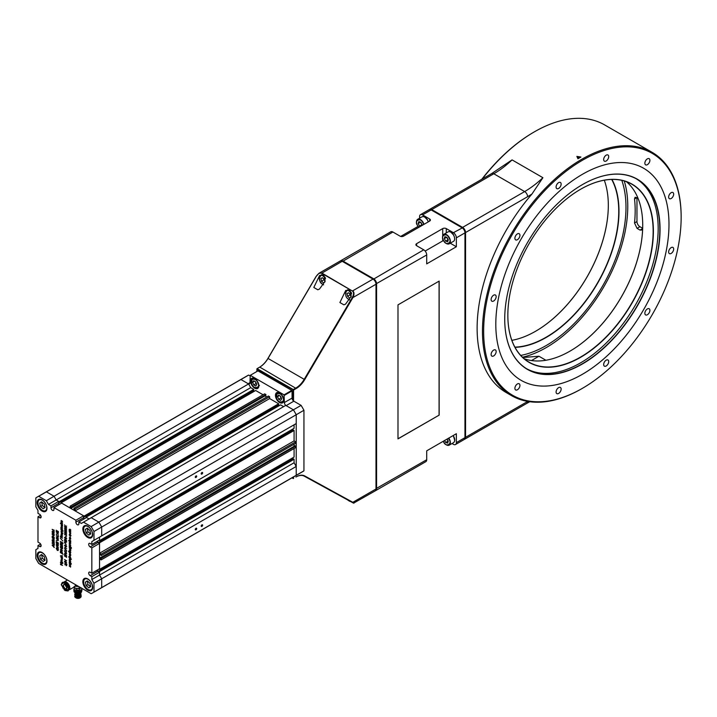<?xml version="1.0" encoding="UTF-8"?>
<svg xmlns="http://www.w3.org/2000/svg" width="717" height="717" viewBox="0 0 717 717"><rect width="100%" height="100%" fill="white"/><g stroke="black" fill="none" stroke-linecap="round" stroke-linejoin="round"><path stroke-width="1.08" d="M545.915 360.257L538.951 356.241L522.81 357.523M624.238 180.971A115.329 66.591 -60 0 1 546.22 347.593A115.329 66.591 -60 0 1 522.487 357.218M637.942 198.071L635.092 197.265L634.518 199.012A115.329 66.591 -60 0 1 634.518 222.987L637.054 228.373L640.012 230.085L642.602 229.951M577.543 157.874L578.019 157.946M578.574 158.036L579.049 158.107M576.862 156.396L580.913 157.041A140.496 81.12 120 0 0 579.435 157.883A140.496 81.12 120 0 0 577.947 158.753L576.862 156.396M464.966 437.307L465.557 437.307A4.194 2.42 60 0 1 464.688 439.225A4.194 2.42 60 0 1 464.365 439.36M452.033 443.536L453.395 444.325A4.194 2.42 -120 0 0 455.492 444.531L464.096 439.566A4.194 2.42 -120 0 0 464.966 437.648L464.966 232.532A3.773 2.178 -120 0 0 462.295 227.907L462.59 227.397A4.194 2.42 60 0 1 465.557 232.532L465.557 437.307L527.604 401.484A4.194 2.42 60 0 1 526.744 403.402L529.791 401.735M431.455 210.099L431.751 209.588L462.59 227.397L524.647 191.573A83.88 48.424 120 0 0 542.903 177.699L531.969 194.011A88.074 50.844 -60 0 1 527.604 196.709L464.966 232.873A4.194 2.42 -120 0 0 461.999 227.737L431.159 209.929A4.194 2.42 -120 0 0 429.062 209.722L420.458 214.688A4.194 2.42 -120 0 0 419.588 216.606L419.588 218.192M501.542 166.927L512.063 159.891A83.88 48.424 -60 0 1 493.798 173.765L431.751 209.588A4.194 2.42 60 0 0 429.653 209.382A4.194 2.42 60 0 0 429.375 209.588M581.801 388.686L582.401 388.336A139.654 80.636 120 0 0 681.15 217.296A139.654 80.636 120 0 0 582.401 160.276A139.654 80.636 120 0 0 483.643 331.326A139.654 80.636 120 0 0 582.401 388.336L581.81 388.677A140.496 81.12 -60 0 1 581.801 388.686A140.496 81.12 -60 0 1 511.562 395.641L506.22 392.558A140.496 81.12 -60 0 1 531.969 194.011M481.788 179.286A139.654 80.636 -60 0 1 533.762 132.206L534.353 131.856A140.496 81.12 120 0 0 482.209 179.035M511.562 395.641A140.496 81.12 -60 0 1 490.025 283.063A140.496 81.12 -60 0 1 581.801 159.255A140.496 81.12 -60 0 1 652.049 152.291A140.496 81.12 -60 0 1 681.15 216.615A140.496 81.12 -60 0 1 681.15 216.955M533.762 132.206A139.654 80.636 -60 0 1 533.762 132.197L534.353 131.856A140.496 81.12 120 0 1 604.601 124.901L652.049 152.291M558.615 182.638A3.567 2.061 120 0 0 556.284 185.775A3.567 2.061 120 0 0 556.831 188.634A3.567 2.061 120 0 0 558.615 188.454A3.567 2.061 120 0 0 560.945 185.318A3.567 2.061 120 0 0 560.398 182.459A3.567 2.061 120 0 0 558.615 182.638M606.179 155.168A3.567 2.061 120 0 0 603.857 158.314A3.567 2.061 120 0 0 604.404 161.164A3.567 2.061 120 0 0 606.179 160.993A3.567 2.061 120 0 0 608.509 157.848A3.567 2.061 120 0 0 607.962 154.997A3.567 2.061 120 0 0 606.179 155.168M647.379 158.851A3.567 2.061 120 0 0 645.049 161.988A3.567 2.061 120 0 0 645.596 164.847A3.567 2.061 120 0 0 647.379 164.668A3.567 2.061 120 0 0 649.71 161.531A3.567 2.061 120 0 0 649.163 158.672A3.567 2.061 120 0 0 647.379 158.851M671.166 192.685A3.567 2.061 120 0 0 668.836 195.831A3.567 2.061 120 0 0 669.382 198.681A3.567 2.061 120 0 0 671.166 198.51A3.567 2.061 120 0 0 673.487 195.365A3.567 2.061 120 0 0 672.94 192.514A3.567 2.061 120 0 0 671.166 192.685M671.166 247.616A3.567 2.061 120 0 0 668.836 250.753A3.567 2.061 120 0 0 669.382 253.612A3.567 2.061 120 0 0 671.166 253.433A3.567 2.061 120 0 0 673.487 250.296A3.567 2.061 120 0 0 672.94 247.437A3.567 2.061 120 0 0 671.166 247.616M647.379 308.919A3.567 2.061 120 0 0 645.049 312.056A3.567 2.061 120 0 0 645.596 314.915A3.567 2.061 120 0 0 647.379 314.736A3.567 2.061 120 0 0 649.71 311.599A3.567 2.061 120 0 0 649.163 308.74A3.567 2.061 120 0 0 647.379 308.919M606.179 360.167A3.567 2.061 120 0 0 603.857 363.304A3.567 2.061 120 0 0 604.404 366.163A3.567 2.061 120 0 0 606.179 365.984A3.567 2.061 120 0 0 608.509 362.847A3.567 2.061 120 0 0 607.962 359.988A3.567 2.061 120 0 0 606.179 360.167M558.615 387.628A3.567 2.061 120 0 0 556.284 390.765A3.567 2.061 120 0 0 556.831 393.624A3.567 2.061 120 0 0 558.615 393.445A3.567 2.061 120 0 0 560.945 390.308A3.567 2.061 120 0 0 560.398 387.449A3.567 2.061 120 0 0 558.615 387.628M517.414 383.945A3.567 2.061 120 0 0 515.093 387.09A3.567 2.061 120 0 0 515.64 389.949A3.567 2.061 120 0 0 517.414 389.77A3.567 2.061 120 0 0 519.744 386.624A3.567 2.061 120 0 0 519.198 383.774A3.567 2.061 120 0 0 517.414 383.945M493.637 350.111A3.567 2.061 120 0 0 491.306 353.248A3.567 2.061 120 0 0 491.853 356.107A3.567 2.061 120 0 0 493.637 355.928A3.567 2.061 120 0 0 495.958 352.791A3.567 2.061 120 0 0 495.411 349.932A3.567 2.061 120 0 0 493.637 350.111M493.637 295.18A3.567 2.061 120 0 0 491.306 298.326A3.567 2.061 120 0 0 491.853 301.185A3.567 2.061 120 0 0 493.637 301.006A3.567 2.061 120 0 0 495.958 297.86A3.567 2.061 120 0 0 495.411 295.01A3.567 2.061 120 0 0 493.637 295.18M517.414 233.885A3.567 2.061 120 0 0 515.093 237.022A3.567 2.061 120 0 0 515.64 239.881A3.567 2.061 120 0 0 517.414 239.702A3.567 2.061 120 0 0 519.744 236.565A3.567 2.061 120 0 0 519.198 233.706A3.567 2.061 120 0 0 517.414 233.885M582.401 174.321A122.464 70.705 -60 0 1 643.624 168.253A122.464 70.705 -60 0 1 662.4 266.383A122.464 70.705 -60 0 1 582.401 374.301A122.464 70.705 -60 0 1 495.806 324.308A122.464 70.705 -60 0 1 582.401 174.321M643.624 168.253A122.464 70.705 -60 0 1 662.391 266.383A122.464 70.705 -60 0 1 582.392 374.292A122.464 70.705 -60 0 1 521.16 380.36M582.392 363.985A109.835 63.419 -60 0 1 504.723 319.146A109.835 63.419 -60 0 1 582.392 184.627L582.392 184.627A109.835 63.419 -60 0 1 660.061 229.467A109.835 63.419 -60 0 1 582.392 363.985M504.723 319.074A109.674 63.32 120 0 0 527.434 369.219A109.674 63.32 120 0 0 582.276 363.788A109.674 63.32 120 0 0 653.922 267.136A109.674 63.32 120 0 0 637.108 179.259A109.674 63.32 120 0 0 582.329 184.654M526.619 368.726A109.674 63.32 120 0 0 580.618 362.829A109.674 63.32 120 0 0 652.04 266.939A109.674 63.32 120 0 0 636.275 178.793M580.618 357.317A102.916 59.421 -60 0 1 507.842 315.301A102.916 59.421 -60 0 1 580.618 189.252L580.618 189.252A102.916 59.421 -60 0 1 653.393 231.268A102.916 59.421 -60 0 1 580.618 357.317M507.842 315.229A102.746 59.323 120 0 0 529.128 362.202A102.746 59.323 120 0 0 580.501 357.111A102.746 59.323 120 0 0 647.621 266.563A102.746 59.323 120 0 0 631.874 184.233A102.746 59.323 120 0 0 580.555 189.288M570.006 351.124A102.916 59.421 120 0 0 642.719 225.174M626.389 181.679A102.746 59.323 -60 0 1 642.719 225.246A102.746 59.323 -60 0 1 570.069 351.088L570.069 351.088A102.746 59.323 -60 0 1 524.172 358.724M621.8 180.343A112.82 65.13 -60 0 1 546.211 345.531L546.211 345.531A112.82 65.13 -60 0 1 520.73 355.417A112.82 65.13 120 0 0 546.22 345.531A112.82 65.13 120 0 0 621.809 180.352M611.959 179.429A102.916 59.421 -60 0 1 546.211 337.447A102.916 59.421 -60 0 1 515.003 347.351M514.887 347.127A102.746 59.323 120 0 0 546.094 337.241A102.746 59.323 120 0 0 611.709 179.438M535.599 331.254A102.916 59.421 120 0 0 608.321 205.313M604.306 180.209A102.746 59.323 -60 0 1 608.321 205.376A102.746 59.323 -60 0 1 535.662 331.218L535.662 331.218A102.746 59.323 -60 0 1 511.857 340.333M580.107 157.157A140.496 81.12 120 0 0 578.171 158.278L577.454 156.745L580.107 157.157M455.492 444.531A4.194 2.42 -120 0 0 456.362 442.613L456.362 433.713L426.705 450.832L426.705 459.731A4.194 2.42 60 0 1 425.835 461.658L375.717 490.589A4.194 2.42 60 0 1 375.403 490.724M340.414 260.952A4.194 2.42 60 0 1 340.683 260.746A4.194 2.42 60 0 1 342.78 260.952L373.62 278.761A4.194 2.42 60 0 1 376.586 283.896L376.586 488.671A4.194 2.42 60 0 1 375.717 490.589M416.622 243.663L416.622 245.716A2.518 1.452 180 0 1 415.887 244.685A2.518 1.452 180 0 1 416.622 243.663L442.721 228.598A2.518 1.452 180 0 1 446.279 228.598L453.395 232.702A4.194 2.42 60 0 1 456.362 237.838L456.362 246.747L426.705 263.865L426.705 254.965A4.194 2.42 -120 0 0 423.738 249.821L373.324 279.272A3.773 2.178 60 0 1 375.995 283.896A3.773 2.178 -120 0 0 373.324 279.272L342.188 261.293A4.194 2.42 -120 0 0 340.091 261.087L318.948 273.294L321.852 273.043L352.486 291.066L321.637 273.258C319.854 272.594 318.052 273.634 316.233 276.377L268.024 358.437A16.778 9.688 -60 0 1 259.751 367.104L257.08 368.646L293.262 389.537L295.924 387.996A16.778 9.688 120 0 0 304.205 379.329L352.414 297.268C353.92 294.346 353.938 292.276 352.486 291.066M439.163 281.091L397.989 304.868L397.989 438.885L439.163 415.116L439.163 281.091M397.989 438.786L439.163 415.116M439.073 415.062L439.073 281.145M416.622 245.716L423.738 249.821M443.599 240.589A2.518 1.452 0 0 0 442.721 240.921L425.163 251.058M450.249 243.215L456.362 246.747M453.395 232.702L462.295 227.907A3.773 2.178 60 0 1 464.966 232.532M418.11 226.366L400.713 236.413M340.683 260.746L390.801 231.806A4.194 2.42 60 0 1 392.898 232.021L342.484 261.463M429.671 221.06L429.671 219.008A2.518 1.452 180 0 1 430.406 220.029A2.518 1.452 180 0 1 429.671 221.06L403.572 236.126A2.518 1.452 180 0 1 400.014 236.126L392.898 232.021M429.671 219.008L422.555 214.894A4.194 2.42 -120 0 0 420.458 214.688M352.486 502.492C353.938 503.334 353.92 503.352 352.414 502.536L304.205 476.133A16.778 9.688 120 0 0 295.924 477.029L296.22 476.859A17.199 9.93 -60 0 1 304.707 475.945L352.916 502.339C354.404 503.361 354.332 503.406 352.692 502.465M353.571 503.146L375.125 490.93A4.194 2.42 -120 0 0 375.995 489.012L375.995 284.237A4.194 2.42 -120 0 0 373.028 279.101L352.692 290.842C354.332 292.16 354.404 294.4 352.916 297.564L352.414 297.268M375.995 284.237L352.916 297.564L304.707 379.625A17.199 9.93 -60 0 1 296.22 388.506L293.558 390.048L293.262 389.537M259.751 367.104L296.22 388.506M349.896 290.062L351.231 296.273L345.549 304.142L343.891 304.833L339.894 302.529L345.711 290.493L349.896 290.062M323.797 274.996L325.142 281.207L319.459 289.076L317.792 289.767L313.804 287.463L319.612 275.427L323.797 274.996M316.233 276.377L318.948 273.294M342.188 261.293L321.637 273.258M259.464 367.274A17.199 9.93 120 0 0 267.934 358.392L316.143 276.332M293.558 400.982L293.558 390.048L256.785 369.165L257.08 368.646L256.785 371.558M293.262 478.571L291.98 477.827L292.957 478.4L292.957 477.262M292.957 400.391L292.957 390.048M292.957 478.4L293.558 478.4L293.558 476.913M275.991 396.555L275.534 396.286M352.414 502.536L375.995 489.012M637.046 197.551A4.194 2.42 -120 0 0 636.965 198.286L636.965 221.58A4.194 2.42 -120 0 0 639.931 226.715L642.298 228.078A4.194 2.42 -120 0 0 642.674 228.266M101.151 555.576L99.546 553.219L101.151 554.142L101.151 555.576L295.691 443.267L295.691 441.824L294.087 440.901L294.087 430.487L99.546 542.805L98.74 542.339L293.28 430.021L294.087 430.487M99.546 553.219L294.087 440.901M101.151 554.142L295.691 441.824M101.151 559.896L295.691 447.578L295.691 446.135L101.151 558.453L101.151 559.896L99.546 558.973L100.201 558.597M101.151 558.453L100.497 558.077L295.037 445.759L295.691 446.135M101.088 558.418L99.546 558.211L294.445 446.108M265.326 395.667L70.786 508.389L70.132 508.012L70.132 506.166L71.377 506.883L70.786 508.389M70.132 506.166L264.672 393.848L265.917 394.565L265.917 395.327L71.377 507.636M71.377 506.883L265.917 394.565M74.46 510.513L73.869 508.326L75.115 509.043L75.115 510.889L74.46 510.513M73.869 508.326L268.409 396.008L269.655 396.725L269.655 398.571L75.115 510.889M75.115 509.043L269.655 396.725M53.65 534.631L54.286 534.264M52.493 540.062L52.959 539.793L52.493 540.062M56.849 537.544L57.871 536.961L56.849 537.544M65.399 532.614L65.991 532.265L65.399 532.614M69.943 529.191L70.768 529.881L69.406 529.513L70.768 531.073L69.406 530.705L70.768 532.274L69.253 531.396L69.226 529.361L69.764 529.307M70.158 545.243L69.406 545.718L70.015 546.775L70.607 546.408L70.006 545.359M64.718 548.388L66.636 550.468L64.557 550.28L66.197 550.19L64.557 548.451M61.106 550.468L60.488 550.835M62.012 559.054L60.954 557.763L61.312 557.163L61.743 558.973L62.513 558.489M69.28 554.582L70.051 554.142M69.388 559.287L70.499 558.651M59.179 504.544A1.801 1.04 60 0 1 58.893 503.442A1.801 1.04 60 0 1 59.215 502.653L59.215 501.712L56.177 499.964L48.469 504.409L46.336 500.717L38.691 496.298L46.399 491.844A55.361 31.96 60 0 0 44.947 492.606A55.361 31.96 60 0 1 46.399 491.844L54.044 496.263L248.584 383.945L240.939 379.535L46.399 491.844L54.044 496.263L56.177 499.964L250.717 387.646L248.584 383.945M38.691 496.298A55.361 31.96 -120 0 0 37.23 497.051L247.195 375.833A55.361 31.96 60 0 1 248.647 375.081L240.939 379.535A55.361 31.96 -120 0 0 239.478 380.288A55.361 31.96 -120 0 1 240.939 379.535L248.181 383.712A2.518 1.452 -120 0 0 249.444 383.837A2.518 1.452 -120 0 0 249.964 382.69L250.26 375.323L284.066 394.843L291.774 390.389L257.968 370.877L250.26 375.323M59.215 501.712L253.755 389.403L250.717 387.646M59.215 502.653L253.755 390.335A1.801 1.04 -120 0 0 253.433 391.123A1.801 1.04 -120 0 0 253.522 391.724M253.755 389.403L253.755 390.335M263.067 394.771L255.655 390.496L61.115 502.814L61.115 503.424M84.095 518.929A1.801 1.04 60 0 1 83.799 517.826A1.801 1.04 60 0 1 84.131 517.029L84.131 516.097L61.115 502.814M84.131 516.097L278.671 403.779L269.655 398.571M266.805 396.931L265.326 396.08M84.131 517.029L278.671 404.711A1.801 1.04 -120 0 0 278.339 405.508A1.801 1.04 -120 0 0 278.429 406.109M278.671 403.779L278.671 404.711M283.6 406.629L280.562 404.872L86.031 517.19L86.031 517.808M83.943 519.009A2.097 1.21 60 0 1 83.593 517.71L83.593 515.792L61.653 503.119L53.936 507.573L75.885 520.237L75.885 522.155A2.097 1.21 -120 0 0 76.8 524.27A2.097 1.21 -120 0 0 78.413 524.826A2.097 1.21 -120 0 0 78.852 523.867L78.852 521.949L86.56 517.504L89.069 518.947L86.031 517.19M99.018 540.304L99.546 540.618L99.546 537.105L91.839 541.559L93.972 540.322L93.972 531.494L101.689 527.04A55.361 31.96 60 0 0 98.847 522.128L91.14 526.583L83.486 522.164L91.202 517.71L98.847 522.128L91.202 517.71L285.742 405.401L293.387 409.81L98.847 522.128A55.361 31.96 60 0 1 101.689 527.04L101.689 535.877L296.22 423.559L296.22 414.731A55.361 31.96 -120 0 0 293.387 409.81L301.095 405.365A55.361 31.96 60 0 1 303.936 410.276L101.689 527.04L101.689 535.877L99.546 537.105L296.22 423.559M202.66 472.853A1.049 0.609 120 0 0 201.181 473.713A1.049 0.609 120 0 0 202.66 472.853M196.727 476.276A1.049 0.609 120 0 0 195.248 477.137A1.049 0.609 120 0 0 196.727 476.276M99.546 540.618L294.087 428.3L294.087 424.787M291.953 429.528A1.801 1.04 -120 0 0 293.28 430.021M98.74 542.339A1.801 1.04 60 0 1 97.082 541.425M99.018 569.074L99.546 569.379L294.087 457.061L294.087 448.501M294.087 445.902L294.087 444.19M99.546 569.379L99.546 542.805M291.953 458.297A1.801 1.04 -120 0 0 293.28 458.79L294.087 459.256L99.546 571.574L98.74 571.099L293.28 458.79M98.74 571.099A1.801 1.04 60 0 1 97.082 570.185M294.087 462.761L296.22 466.462L101.689 578.78L99.546 575.079L294.087 462.761L294.087 459.256M296.22 466.462L296.22 475.29L93.972 592.063L93.972 583.226L101.689 578.78L101.689 587.608L101.689 578.78L99.546 575.079L99.546 571.574M202.66 525.202A1.049 0.609 120 0 0 201.181 526.054A1.049 0.609 120 0 0 202.66 525.202M196.727 528.626A1.049 0.609 120 0 0 195.248 529.478A1.049 0.609 120 0 0 196.727 528.626M98.847 589.249A55.361 31.96 60 0 0 100.299 588.487A55.361 31.96 60 0 0 101.689 587.608A55.361 31.96 60 0 1 100.299 588.487L294.839 476.178A55.361 31.96 -120 0 0 296.22 475.29L303.936 470.836A55.361 31.96 60 0 1 302.547 471.723L294.839 476.178A55.361 31.96 -120 0 0 294.839 476.178A55.361 31.96 -120 0 0 296.22 475.29L296.22 414.731A55.361 31.96 -120 0 0 293.387 409.81L286.137 405.634A2.518 1.452 -120 0 1 284.362 402.551L284.066 394.843M291.774 390.389L292.07 390.908L284.362 395.354M292.07 390.908L292.07 398.096A2.518 1.452 -120 0 0 293.853 401.179L301.095 405.365M303.936 470.836L303.936 410.276M279.621 402.551A5.87 3.388 -120 0 0 282.552 402.837A5.87 3.388 -120 0 0 283.457 398.132A5.87 3.388 -120 0 0 279.621 392.961A5.87 3.388 -120 0 0 275.462 395.354A5.87 3.388 -120 0 0 279.621 402.551L280.069 402.282M259.455 385.423L258.783 385.809M255.162 387.906L254.705 388.166A5.87 3.388 -120 0 0 258.855 385.773A5.87 3.388 -120 0 0 254.705 378.576A5.87 3.388 -120 0 0 251.775 378.289A5.87 3.388 -120 0 0 250.869 382.995A5.87 3.388 -120 0 0 254.705 388.166M256.811 388.229A6.919 3.997 60 0 1 256.668 388.731M248.647 375.081L249.964 375.842M65.776 545.216L64.718 545.413L65.597 546.515L66.475 546.426L65.597 545.314L64.718 545.413M66.188 544.974L65.31 545.072M91.839 547.878L91.839 573.215L99.546 568.76L99.546 543.423L91.839 547.878L90.181 546.919A2.097 1.21 -120 0 1 88.693 544.346A2.097 1.21 -120 0 1 89.132 543.387A2.097 1.21 -120 0 1 90.181 543.495L91.839 544.454L99.546 540L99.546 537.105L101.689 535.877L93.972 540.322M99.546 543.423L97.888 542.464A2.097 1.21 60 0 1 96.929 541.505M91.839 541.559L91.839 544.454M93.972 531.494A55.361 31.96 -120 0 0 91.14 526.583M78.852 521.949L81.353 523.401L83.486 522.164M75.885 520.237L83.593 515.792M48.469 504.409L50.979 505.861L50.979 507.779A2.097 1.21 -120 0 0 51.893 509.886A2.097 1.21 -120 0 0 53.506 510.45A2.097 1.21 -120 0 0 53.936 509.491L53.936 507.573M59.036 504.634A2.097 1.21 60 0 1 58.686 503.325L58.686 501.407L56.177 499.964L54.044 496.263L46.336 500.717M50.979 505.861L58.686 501.407M37.23 497.051A55.361 31.96 -120 0 0 35.85 497.939L35.85 506.767L37.983 510.468L37.983 513.354L39.65 514.313A2.097 1.21 -120 0 1 41.012 516.168A2.097 1.21 -120 0 1 40.699 517.844A2.097 1.21 -120 0 1 39.65 517.737L37.983 516.778L40.6 515.272M100.299 588.487L92.592 592.941A55.361 31.96 -120 0 1 91.14 593.694L38.691 563.419A55.361 31.96 -120 0 1 35.85 558.498L35.85 549.67L37.983 548.442L37.983 545.547L39.65 546.506A2.097 1.21 -120 0 0 40.699 546.605A2.097 1.21 -120 0 0 41.012 544.929A2.097 1.21 -120 0 0 39.65 543.083L37.983 542.124L37.983 516.778M37.983 545.547L40.6 544.033M92.592 592.941A55.361 31.96 -120 0 0 93.972 592.063M91.839 573.215L90.181 572.256A2.097 1.21 -120 0 0 89.132 572.148A2.097 1.21 -120 0 0 88.693 573.107A2.097 1.21 -120 0 0 90.181 575.679L91.839 576.638L99.546 572.184L99.546 575.079L91.839 579.533L93.972 583.226M91.839 576.638L91.839 579.533M99.546 572.184L97.888 571.225A2.097 1.21 60 0 1 96.929 570.275M70.714 566.403A33.134 19.126 60 0 1 70.069 565.964M92.636 587.375A6.919 3.997 -120 0 0 89.616 580.412A6.919 3.997 -120 0 0 84.283 578.556A6.919 3.997 -120 0 0 82.849 581.72A6.919 3.997 -120 0 0 85.879 588.684A6.919 3.997 -120 0 0 91.202 590.539A6.919 3.997 -120 0 0 92.636 587.375M46.972 561.008A6.919 3.997 -120 0 0 43.952 554.044A6.919 3.997 -120 0 0 38.619 552.189A6.919 3.997 -120 0 0 37.185 555.352A6.919 3.997 -120 0 0 40.206 562.325A6.919 3.997 -120 0 0 45.538 564.171A6.919 3.997 -120 0 0 46.972 561.008M92.636 534.64A6.919 3.997 -120 0 0 89.616 527.676A6.919 3.997 -120 0 0 84.283 525.821A6.919 3.997 -120 0 0 82.849 528.985A6.919 3.997 -120 0 0 85.879 535.957A6.919 3.997 -120 0 0 91.202 537.804A6.919 3.997 -120 0 0 92.636 534.64M46.972 508.272A6.919 3.997 -120 0 0 43.952 501.308A6.919 3.997 -120 0 0 38.619 499.453A6.919 3.997 -120 0 0 37.185 502.626A6.919 3.997 -120 0 0 40.206 509.59A6.919 3.997 -120 0 0 45.538 511.436A6.919 3.997 -120 0 0 46.972 508.272M61.259 535.375L60.954 534.532L62.504 534.774L61.142 534.676L62.504 536.307L61.366 535.312M61.85 535.034L61.554 534.192M61.519 534.21L60.954 534.532M64.745 537.311L65.597 536.8L66.69 538.691L65.606 539.327L64.503 537.445L65.597 536.8M64.503 545.296L65.597 545.099L66.69 546.56L65.597 546.73L64.503 545.296M65.095 544.956L66.188 544.759M61.51 536.648L62.504 538.216L60.425 537.015L60.461 536.02L61.51 536.648M61.823 544.642L62.558 545.906L61.967 546.291L61.814 544.857L61.465 545.754L60.425 544.911L60.425 543.925L61.187 545.314L62.146 544.454M62.415 544.302L61.734 544.66L62.469 544.328M62.289 547.842L62.504 546.847L62.504 548.478L61.008 546.229L61.062 547.555L60.371 546.372L60.99 546.004L62.504 547.716M61.169 546.139L60.586 546.506M61.599 545.888L61.035 546.246M60.425 549.473L62.056 548.837L60.425 547.68L62.504 548.872L60.873 549.563L62.504 550.719L60.425 549.473M62.504 565.381L60.64 564.673L60.425 563.965L62.504 565.381M52.162 533.565L54.08 534.102L52.162 532.238L54.286 534.219L53.856 534.712L52.162 533.565M57.36 547.887L58.427 549.688L58.032 550.504L57.333 550.396L56.24 548.478L56.643 547.636L57.324 550.172L58.211 549.554L57.575 548.227L57.36 548.899L57.36 547.887M52.162 537.786L54.232 538.664L52.744 538.252L54.232 540.026L52.735 540.026L54.232 541.335L52.162 539.82L53.865 539.784L52.162 537.786M53.569 537.786L54.232 538.073M54.286 542.635L53.856 543.136L52.162 542.195L54.08 542.527L52.162 540.663L54.25 542.903M52.162 543.522L54.026 544.597L54.232 543.8L54.232 544.938L52.162 543.522M57.701 546.094L58.373 548.164L56.293 545.834L58.077 545.879M56.293 530.186L56.509 531.449L57.145 531.817L57.36 530.804L57.36 531.942L58.158 532.399L58.373 531.387L58.373 532.74L56.293 531.539L56.293 530.186M70.338 564.019L70.795 564.915L70.024 565.435L69.226 563.992L69.576 563.392L70.006 565.211L70.607 564.808L70.338 564.019M69.45 561.707L70.006 561.366L71.324 563.974L69.253 562.773L69.226 561.841L70.006 561.366M70.598 561.026L69.791 561.51M70.015 555.899L70.768 558.184L68.635 556.957L69.522 557.252L69.226 556.365L70.472 555.639M70.607 555.558L69.818 556.016L70.624 555.576M69.674 551.364L69.199 551.642L69.226 551.032L70.185 551.651L69.522 550.737L68.742 551.328L69.701 553.013L70.66 552.413L70.338 551.221L70.795 552.484L69.71 553.148L68.608 551.248L69.504 550.593L70.311 551.848L69.809 552.655L69.558 551.274M69.791 551.292L69.298 551.391M69.271 543.522L70.768 545.216L69.253 544.337L69.271 543.522M70.015 541.953L70.795 543.307L70.015 543.764L69.226 542.402L70.015 541.953M70.607 541.604L70.051 541.541M69.441 537.84L70.051 537.544L70.051 539.112L70.607 538.799L70.374 537.831L70.795 538.879L70.015 539.309L69.504 538.817L69.522 537.436M69.818 537.625L70.114 537.087M54.232 547.573L52.162 545.207L54.232 545.305L53.569 545.512L54.232 547.573M70.006 536.011L70.445 534.703L70.795 535.724L70.024 536.235L69.226 534.801L69.576 534.201L70.006 536.011L70.777 535.509M70.015 539.677L70.768 541.953L68.635 540.726L69.522 541.021L69.226 540.134L70.015 539.677M70.445 547.671L70.795 548.693L70.024 549.204L69.226 547.77L69.576 547.17L70.006 548.98L70.445 547.671M71.037 547.331L71.386 548.353M69.854 550.324L69.441 549.267L69.612 550.047L70.356 549.769L70.795 550.539L69.97 550.262M70.212 549.921L69.621 550.271M69.522 553.658L70.051 553.775L70.051 555.343L70.607 555.021L70.374 554.053L70.795 555.101L70.015 555.532L69.522 553.658M70.795 559.529L70.015 559.986L69.477 559.439L69.477 558.104L70.795 559.529L70.248 559.852M71.386 559.188L70.607 559.645M58.158 543.773L58.158 542.635L58.373 544.113L56.293 542.912L56.293 541.559L56.509 542.823L57.145 543.19L57.145 542.052L57.36 543.307L58.373 543.647M56.509 543.988L58.373 545.279L56.293 544.597L56.509 543.988M61.958 561.07L60.981 560.721L60.954 559.825L62.504 560.067L61.142 559.968L61.958 561.07M62.504 557.423L60.371 555.98L61.268 556.491L60.954 555.648L62.504 555.881L61.142 555.792L62.504 557.423M60.371 542.76L61.465 542.563L62.558 544.015L61.465 544.194L60.371 542.76M60.963 542.419L62.012 542.249M60.371 538.306L62.791 540.932L60.371 538.306M64.557 551.57L66.636 551.66L65.973 551.866L66.636 553.936L64.557 551.57M65.677 543.396L64.557 542.966L64.593 541.971L65.113 541.81L65.677 543.396M64.557 540.779L66.636 542.195L64.557 540.779M65.408 540.591L64.933 540.564M65.579 528.277L66.636 528.106L65.74 528.501L66.636 529.917L65.579 528.528L64.557 528.689L65.408 528.304L64.557 526.941L65.579 528.277M70.356 566L70.589 567.147L70.365 566.215L69.621 566.493L69.226 565.821L70.356 566M61.787 533.708L62.343 533.394L62.11 532.426L62.531 533.475L61.752 533.905L61.241 533.412L61.259 532.032L61.787 532.139L61.787 533.708L62.935 533.054M62.531 531.387L60.981 531.279L62.343 531.279L60.981 529.72L62.531 531.387L61.904 531.593M63.123 531.046L62.298 531.36M61.868 527.12L61.142 527.336L62.504 528.904L61.142 528.537L62.504 530.096L60.981 529.227L60.954 528.393L60.954 527.192L62.504 527.488L61.142 527.336M61.465 526.896L60.954 527.192L61.68 527.013M61.178 520.972L61.743 522.317L62.182 520.999L62.531 522.021L61.752 522.541L60.954 521.098L61.312 520.506M66.233 565.722L66.125 564.458L64.987 564.853L64.853 563.544L64.978 564.629L66.125 564.243L66.69 565.256L66.233 565.722L66.654 565.48M66.923 564.404L64.503 561.769L66.923 564.404M66.636 560.811L65.005 561.447L66.636 562.603L64.557 561.402L66.188 560.721L64.557 559.556L66.636 560.811M66.573 560.721L65.005 561.447M66.125 555.917L66.69 556.93L66.233 557.396L66.125 556.132L64.987 556.517L64.503 555.648L64.853 555.218L64.978 556.302L66.125 555.917M66.636 555.505L64.557 554.519L64.593 553.524L65.113 553.363L65.677 554.949L66.636 555.505M65.946 535.805L65.946 536.728L65.946 535.805M66.636 536.002L65.579 534.613L64.557 534.774L65.408 534.389L64.557 533.027L65.579 534.362L66.636 534.192L65.74 534.586L66.636 536.002M66.636 533.977L65.579 532.579L64.557 532.749L65.408 532.364L64.557 530.992L65.579 532.337L66.636 532.166L65.74 532.552L66.636 533.977M66.636 527.891L65.579 526.502L64.557 526.663L65.408 526.278L64.557 524.907L65.579 526.251L66.636 526.081L65.74 526.475L66.636 527.891M66.636 531.951L65.579 530.553L64.557 530.723L65.408 530.329L64.557 528.967L65.579 530.302L66.636 530.132L65.74 530.526L66.636 531.951M66.125 540L66.69 541.003L66.233 541.478L66.125 540.215L64.987 540.6L64.503 539.731L64.853 539.301L64.978 540.385L66.125 540M64.772 547.358L66.636 548.433L64.772 547.358M60.345 541.335L63.087 543.19L60.345 541.335M63.087 554.375L60.345 552.52L63.087 554.375M62.343 558.57L62.182 557.665L62.531 558.686L61.752 559.206M62.504 562.092L60.981 561.214L62.504 562.092M61.465 562.047L62.558 563.499L61.465 563.679L60.371 562.245L61.465 562.047M58.373 540.546L56.293 540.394L57.925 540.304L56.293 538.333L58.373 540.546M58.373 539.256L56.293 536.89L58.373 536.979L57.701 537.185L58.373 539.256M70.768 561.223L69.253 560.56L69.271 559.744L70.768 561.223M71.324 547.537L69.253 546.551L69.226 545.61L70.006 545.144L70.49 547.053L71.324 547.537M70.015 534.084L69.477 532.202L70.795 533.627L70.015 534.084M58.373 534.21L56.293 534.057L57.925 533.977L56.293 532.005L58.373 534.21M58.373 535.474L58.373 536.612L56.293 535.196L58.158 536.271L58.373 535.474M54.232 537.956L52.162 536.764L54.232 537.956M52.735 531.611L54.232 532.704L52.162 531.405L53.865 531.369L52.162 529.361L54.232 530.248L52.744 529.827L54.232 531.602L52.735 531.611M52.61 536.28L54.232 537.436L52.162 536.235L53.793 535.554L52.162 534.398L54.232 535.59L52.61 536.28M61.492 550.629L62.504 553.183L60.425 551.982L60.497 550.781L61.492 550.629M65.946 544.167L65.946 545.081L65.946 544.167M61.268 524.719L62.504 525.211L62.531 526.161L61.743 526.619L61.268 524.719M60.981 523.939L60.371 523.276L60.981 523.105L62.504 524.503L60.981 523.939M62.504 523.401L60.981 522.523L62.504 523.401M61.465 542.778L60.586 542.877L61.465 543.979L62.343 543.889L61.465 542.778M69.549 538.592L69.863 537.651L69.549 538.592M70.051 537.544L69.406 538.064M70.454 537.311L69.863 537.804M62.343 526.045L61.743 524.996L61.142 525.355L61.743 526.403L62.513 525.946M61.465 563.454L62.343 563.374L61.985 562.648L60.586 562.361L61.465 563.454L62.522 563.266M62.056 563.114L62.935 563.033M60.981 536.074L60.64 536.925L61.33 537.32L60.981 536.074M70.015 559.771L71.198 559.081M53.354 546.354L53.354 545.494L52.565 545.467L53.354 546.354M69.639 551.534L70.132 552.233L69.361 551.696M57.494 546.946L57.494 546.085L56.697 546.049L57.494 546.946M61.286 533.197L61.599 532.247L61.286 533.197M65.462 543.271L65.113 542.025L64.772 542.877L65.677 543.145M70.607 562.639L70.006 561.581L69.406 561.949L70.015 562.997L70.607 562.639M70.607 540.941L70.015 539.892L69.406 540.251L70.006 541.299L70.777 540.842M60.64 551.723L62.289 552.843L61.492 550.844L60.694 551.014L60.64 551.723M70.454 553.533L69.406 554.286M66.475 538.575L65.597 537.015L64.718 537.562L65.606 539.112L66.475 538.575M92.242 585.332A6.211 3.585 -120 0 0 87.402 578.995A6.211 3.585 -120 0 0 83.656 581.846A6.211 3.585 -120 0 0 83.844 583.423A6.211 3.585 -120 0 0 88.048 589.446A6.211 3.585 -120 0 0 92.242 585.332M85.269 578.243A6.713 3.872 -120 0 0 83.656 581.433A6.713 3.872 -120 0 0 83.656 581.648M87.34 580.967L87.949 584.579L90.521 586.757M89.912 583.145L87.25 580.895L85.377 582.123L86.174 585.61L88.836 587.859L90.709 586.631L89.912 583.145M87.949 584.579L86.174 585.61M87.151 581.093L85.377 582.123M88.218 589.544A6.713 3.872 -120 0 0 88.397 589.652A6.713 3.872 -120 0 0 91.964 589.84M46.578 506.229A6.211 3.585 -120 0 0 41.729 499.892A6.211 3.585 -120 0 0 37.983 502.742A6.211 3.585 -120 0 0 38.171 504.32A6.211 3.585 -120 0 0 42.375 510.343A6.211 3.585 -120 0 0 46.578 506.229M39.605 499.149A6.713 3.872 -120 0 0 37.983 502.33A6.713 3.872 -120 0 0 37.992 502.545M41.676 501.873L42.285 505.476L44.857 507.654M44.248 504.051L41.577 501.792L39.704 503.02L40.502 506.507L43.172 508.765L45.046 507.537L44.248 504.051M42.285 505.476L40.502 506.507M41.487 501.99L39.704 503.02M42.545 510.441A6.713 3.872 -120 0 0 42.733 510.549A6.713 3.872 -120 0 0 46.3 510.737M92.242 532.597A6.211 3.585 -120 0 0 87.402 526.26A6.211 3.585 -120 0 0 83.656 529.11A6.211 3.585 -120 0 0 83.844 530.688A6.211 3.585 -120 0 0 88.048 536.71A6.211 3.585 -120 0 0 92.242 532.597M85.269 525.507A6.713 3.872 -120 0 0 83.656 528.698A6.713 3.872 -120 0 0 83.656 528.913M87.34 528.232L87.949 531.844L90.521 534.022M89.912 530.419L87.25 528.16L85.377 529.388L86.174 532.874L88.836 535.133L90.709 533.905L89.912 530.419M87.949 531.844L86.174 532.874M87.151 528.357L85.377 529.388M88.218 536.809A6.713 3.872 -120 0 0 88.397 536.916A6.713 3.872 -120 0 0 91.964 537.105M46.578 558.964A6.211 3.585 -120 0 0 41.729 552.628A6.211 3.585 -120 0 0 37.983 555.478A6.211 3.585 -120 0 0 38.171 557.055A6.211 3.585 -120 0 0 42.375 563.078A6.211 3.585 -120 0 0 46.578 558.964M39.605 551.875A6.713 3.872 -120 0 0 37.983 555.066A6.713 3.872 -120 0 0 37.992 555.281M41.676 554.599L42.285 558.211L44.857 560.389M44.248 556.786L41.577 554.528L39.704 555.756L40.502 559.242L43.172 561.501L45.046 560.273L44.248 556.786M42.285 558.211L40.502 559.242M41.487 554.725L39.704 555.756M42.545 563.177A6.713 3.872 -120 0 0 42.733 563.284A6.713 3.872 -120 0 0 46.3 563.472M76.844 595.737L77.104 596.177A3.227 1.864 180 0 0 77.149 596.186L77.768 596.239A3.227 1.864 180 0 0 77.812 596.239L77.812 598.292A3.227 1.864 180 0 1 77.768 598.292L77.149 598.238A3.227 1.864 180 0 1 77.104 598.229L76.513 598.095L76.844 595.737L76.844 598.238M78.054 595.863L78.054 598.363M76.199 597.378L75.446 597.557L75.446 595.549L75.464 596.929L75.912 595.818A3.227 1.864 180 0 0 75.948 595.836L76.396 595.612L76.396 598.086M76.396 595.612L76.396 598.103M79.524 594.438L79.524 593.784M75.877 593.111A2.097 1.21 -0 0 0 76.477 593.828A2.097 1.21 -0 0 0 79.444 593.828L79.453 594.474M79.408 594.501L79.408 593.855M75.706 593.04L75.661 593.067A3.227 1.864 180 0 1 75.679 593.058L75.267 593.353A3.227 1.864 180 0 0 75.24 593.371L74.953 593.694A3.227 1.864 180 0 0 74.935 593.721L75.115 593.685M74.935 595.773L74.935 594.832M75.177 597.234L74.846 596.929A3.227 1.864 180 0 1 74.837 596.903L74.738 596.544A3.227 1.864 180 0 1 74.738 596.517L74.765 596.15A3.227 1.864 180 0 1 74.774 596.123L74.774 596.123M75.106 593.73L74.774 594.07A3.227 1.864 180 0 0 74.765 594.097L74.738 594.456A3.227 1.864 180 0 0 74.738 594.492L74.837 594.841A3.227 1.864 180 0 0 74.846 594.877L75.222 597.297M75.446 597.557L75.446 595.056M75.823 596.571L76.396 596.239M79.237 594.599L79.686 594.339M75.491 597.611L75.491 596.929M74.998 596.598L75.025 594.796M74.631 587.868A3.773 2.178 -0 0 0 74.595 589.885L74.595 592.287L74.057 591.839A4.194 2.42 -0 0 1 74.03 591.803L73.824 589.643L74.317 589.464L74.317 591.857A3.773 2.178 180 0 0 74.425 592.054M80.627 592.834L80.627 590.441L81.191 590.781L81.191 592.493L80.627 592.834A3.773 2.178 180 0 1 76.988 593.398L76.495 593.219A4.194 2.42 -0 0 1 76.423 593.201L75.706 592.995L76.244 590.844L76.244 593.237A3.773 2.178 180 0 1 75.581 592.986L75.025 592.681L75.581 590.593L75.581 592.986A3.773 2.178 180 0 1 75.195 592.78M76.988 593.398L76.988 591.005L76.988 593.398A3.773 2.178 180 0 1 76.244 593.237M81.487 590.261L81.487 589.679L81.998 589.885L81.487 592.072L81.487 589.679A3.773 2.178 -0 0 0 81.604 588.334L81.863 588.953M81.245 592.457L81.129 590.082L81.684 590.36L81.245 592.457M81.129 590.736L81.129 590.082A3.773 2.178 -0 0 0 81.487 589.679M81.326 590.306L81.863 590.064M81.89 588.397A4.194 2.42 180 0 0 81.863 588.352L81.326 587.904M74.595 589.885A3.773 2.178 -0 0 0 75.025 590.27L75.025 592.663L74.46 592.287L74.46 590.575L75.025 590.27A3.773 2.178 -0 0 0 75.581 590.593L75.581 592.986M75.581 590.593A3.773 2.178 -0 0 0 76.244 590.844A3.773 2.178 -0 0 0 81.129 590.082A3.773 2.178 180 0 1 81.129 590.109M75.025 590.27L75.025 590.96M64.073 581.98A4.696 2.716 60 0 1 64.163 581.917A4.696 2.716 60 0 1 66.511 582.15A4.696 2.716 60 0 1 69.737 588.756M64.62 582.061A4.445 2.563 60 0 1 66.331 582.464A4.445 2.563 60 0 1 69.271 586.488M64.584 583.513L65.175 584.445L64.584 583.513A3.146 1.819 60 0 1 64.691 583.414M75.626 585.251A6.041 3.486 -0 0 0 76.871 585.466M75.258 586.085A5.449 3.146 -0 0 0 78.628 586.47M73.914 586.784L74.532 587.832L76.871 588.496L80.985 587.832M69.54 589.661L74.514 586.793L74.532 587.832M79.211 586.811L79.211 588.549M76.558 588.442A3.101 1.792 -0 0 0 78.655 588.585M75.868 588.281L75.868 588.899A2.097 1.21 -0 0 0 77.158 590.019A2.097 1.21 -0 0 0 79.444 589.75A2.097 1.21 -0 0 0 80.053 588.899L80.053 588.29M76.244 591.991A2.097 1.21 -0 0 0 76.988 592.367M77.759 592.502A2.097 1.21 -0 0 0 78.547 592.457A2.814 1.622 180 0 0 77.759 592.412M78.547 591.812A2.097 1.21 -0 0 0 77.759 591.767M76.988 591.901A2.097 1.21 -0 0 0 76.477 592.117A2.097 1.21 -0 0 0 76.45 592.134M76.683 593.945L76.683 593.945A1.801 1.04 -0 0 0 79.237 593.945L79.444 593.828A2.097 1.21 -0 0 0 80.044 593.111M78.547 592.233A1.801 1.04 -0 0 0 77.759 592.179M76.154 593.586L76.154 594.034A1.801 1.04 -0 0 0 77.275 594.993A1.801 1.04 -0 0 0 79.237 594.769L79.237 593.945A1.801 1.04 -0 0 0 79.336 593.891M79.237 594.769A1.801 1.04 -0 0 0 79.659 593.685M80.196 593.049A2.814 1.622 180 0 1 79.945 595.182A2.814 1.622 180 0 1 76.11 595.253A2.814 1.622 180 0 1 75.724 593.049M79.945 595.182L80.241 595.693A3.227 1.864 180 0 1 80.223 595.702L80.223 597.754A2.814 1.622 180 0 1 80.044 597.861M78.171 595.863L78.44 596.221A3.227 1.864 180 0 0 78.494 596.212L79.094 596.123L79.094 598.175L78.494 598.274A3.227 1.864 180 0 1 78.44 598.274L78.171 598.354M80.223 595.702L79.739 595.935A3.227 1.864 180 0 1 79.695 595.952L79.139 596.114A3.227 1.864 180 0 1 79.094 596.123M78.78 595.8L78.78 598.292M76.844 597.826L78.054 597.127M78.171 597.064L78.78 596.705M79.695 596.186L80.223 595.881M76.396 597.064L76.199 598.014M78.054 596.105L76.844 596.804M80.429 595.28L80.429 594.805M80.654 596.311A2.814 1.622 180 0 1 80.654 597.234M80.223 595.657L80.259 597.736A3.227 1.864 180 0 1 80.223 597.763L79.945 597.924A2.814 1.622 180 0 1 76.361 598.103M80.223 597.763L79.739 597.987A3.227 1.864 180 0 1 79.695 598.005L79.139 598.166A3.227 1.864 180 0 1 79.094 598.175M79.354 595.666L79.354 598.157M79.695 595.952L79.695 598.005M66.923 587.949L66.394 589.06L65.086 588.935L63.248 585.744L63.786 584.561L65.023 584.642M64.942 589.186C62.424 586.174 62.424 584.642 64.942 584.597L66.932 588.039L64.942 589.186M66.573 589.553L67.093 590.503L66.573 589.553M62.818 588.021L63.159 587.384L63.652 588.227L62.818 588.021L63.204 587.456M64.853 590.252L64.817 589.356L65.444 590.548L64.987 589.777L64.853 590.252M64.145 589.75L64.01 588.72L64.145 589.75M66.206 589.732L66.296 590.691L65.579 589.706L66.206 589.732M61.232 584.758C63.661 581.478 66.125 582.903 68.653 589.033L64.942 590.494L61.232 584.758L62.146 582.679L65.095 583.046L68.949 589.033L68.034 590.942L65.014 590.53M62.334 582.831L62.944 582.213L65.892 582.58L69.746 588.576L68.034 590.942M66.26 590.306L65.767 590.046M65.148 583.423A3.227 1.864 60 0 1 65.892 583.71A3.227 1.864 60 0 1 68.043 586.721M81.182 596.32L80.896 593.927L80.896 596.419M79.309 590.933L79.085 593.282L79.309 590.933L79.829 591.408L79.309 593.326M81.729 591.184L81.729 588.782M81.729 589.777L81.729 589.016M80.474 594.76L80.474 595.298M74.434 589.679L74.434 590.485L73.923 590.306M74.192 591.408L74.192 589.508M80.295 595.209L80.295 597.7L80.295 595.209M80.707 594.384L80.851 593.542M80.985 597.082L80.985 595.029A3.227 1.864 180 0 1 80.967 595.056L80.967 597.109A3.227 1.864 180 0 0 80.985 597.082M80.017 593.12L80.017 590.727L80.573 591.14L80.573 592.851L80.017 593.12M78.547 591.05L78.547 593.443L79.013 593.3L78.547 591.05M73.896 589.464L74.236 588.558M77.346 593.344L77.759 591.077L77.346 593.344M444.594 440.507L445.678 442.479L447.677 443.106L448.286 441.188L447.112 439.055M446.969 439.136L448.044 441.107L445.678 442.479M443.698 441.824L443.312 441.242M448.358 438.338L448.932 439.243C452.794 444.101 445.615 447.659 443.626 441.869M448.761 438.096A5.449 3.146 60 0 1 449.344 439.019L448.932 439.243M454.641 440.041L453.61 436.554A5.449 3.146 -120 0 0 453.036 435.631M448.062 440.794A2.518 1.452 60 0 1 447.345 439.835L447.498 439.754M348.489 292.805L347.01 293.656L347.593 296.273L349.591 297.976L350.989 297.089M349.744 293.88L349.968 294.902L347.593 296.273M349.968 294.902L350.658 295.485M350.998 297.053L350.425 294.463L348.426 292.76L347.01 293.656M348.31 299.061L348.166 298.944C343.685 296.641 345.979 286.952 349.851 291.792L351.581 293.907M345.397 293.145A5.449 3.146 60 0 1 346.517 290.51A5.449 3.146 60 0 1 350.147 291.425L349.851 291.792M349.69 291.066A5.449 3.146 -120 0 0 349.788 291.738M278.537 395.112L277.56 396.644L278.644 399.288L280.697 400.391L281.673 398.867L280.589 396.223L278.537 395.112M279.406 395.578L277.56 396.644M280.248 396.044L281.019 397.917L278.644 399.288M276 395.533A5.449 3.146 60 0 1 277.129 392.898A5.449 3.146 60 0 1 280.912 393.947M283.565 398.535A5.449 3.146 60 0 1 282.579 402.336A5.449 3.146 60 0 1 279.738 401.995M252.653 382.26L253.737 384.904L255.79 386.015L256.758 384.482L255.673 381.838L253.621 380.727L252.653 382.26L254.49 381.202M255.342 381.659L256.112 383.532L253.737 384.904M251.093 381.148A5.449 3.146 60 0 1 252.214 378.513A5.449 3.146 60 0 1 256.005 379.571M258.649 384.151A5.449 3.146 60 0 1 257.672 387.96A5.449 3.146 60 0 1 254.822 387.619M453.736 235.131L453.61 235.203A5.449 3.146 -120 0 0 448.062 231.887C450.079 231.179 451.97 232.263 453.736 235.131L450.912 232.227M446.888 237.291L444.881 236.664L444.28 238.582L445.678 241.127L447.677 241.754L448.286 239.837L446.888 237.291M445.678 241.127L448.044 239.756L446.655 237.219L444.28 238.582M442.667 236.986A5.449 3.146 60 0 1 443.787 234.351A5.449 3.146 60 0 1 449.344 237.677A5.449 3.146 60 0 1 449.245 243.798L453.511 241.324A5.449 3.146 -120 0 0 453.61 235.203M448.062 239.442A2.518 1.452 60 0 1 447.345 238.483L447.498 238.403M421.399 223.337L421.255 223.417A2.518 1.452 60 0 1 420.834 222.315M419.579 226.061L421.954 224.69L420.556 222.153L418.181 223.516L419.579 226.061L420.512 226.348M421.946 225.523L422.188 224.771L420.789 222.225L418.782 221.598L418.181 223.516M416.568 221.92A5.449 3.146 60 0 1 417.697 219.285A5.449 3.146 60 0 1 423.245 222.602L423.559 224.591M418.88 227.289L417.536 225.461C413.664 220.603 420.852 217.036 422.833 222.826M427.637 220.065L427.511 220.137A5.449 3.146 -120 0 0 421.963 216.821C423.98 216.113 425.871 217.197 427.637 220.065L424.814 217.161M428.246 221.885A5.449 3.146 -120 0 0 427.511 220.137M423.245 222.602A5.449 3.146 60 0 1 423.98 224.349M320.92 278.59L321.503 281.207L323.501 282.91L324.891 282.023L324.326 279.397L322.327 277.685L320.92 278.59L322.39 277.739M323.645 278.814L323.869 279.836L321.503 281.207M323.869 279.836L324.559 280.419M319.298 278.079A5.449 3.146 60 0 1 320.427 275.445A5.449 3.146 60 0 1 324.048 276.359L325.482 278.841M323.6 284.801L322.067 283.878C317.595 281.575 319.881 271.886 323.761 276.726M324.048 276.359A5.449 3.146 60 0 1 325.437 277.9M323.573 284.837A5.449 3.146 60 0 1 323.026 284.541M642.665 228.562L640.012 230.085M639.931 226.715L637.054 228.373M636.965 221.58L634.518 222.987M637.037 197.56L634.518 199.012M451.029 220.719L450.428 221.06M501.631 166.864L491.701 173.559A4.194 2.42 60 0 1 493.798 173.765L524.647 191.573A4.194 2.42 60 0 1 527.604 196.709M512.063 159.891L542.903 177.699M538.951 356.241L531.476 360.552M456.362 442.613L464.966 437.648M375.995 488.671L426.705 459.731M375.995 283.896L426.705 254.965M464.966 232.873L456.362 237.838M442.721 240.921L442.721 238.331M442.721 235.803L442.721 228.598M446.279 228.598L446.279 232.917M431.159 209.929L422.555 214.894M304.707 379.625L267.934 358.392M304.205 476.133L304.707 475.945M292.07 398.096L284.362 402.551M293.853 401.179L286.137 405.634M249.964 382.69L248.181 383.712M97.888 542.464L90.181 546.919M83.593 517.71L75.885 522.155M58.686 503.325L50.979 507.779M41.129 516.885L39.65 517.737M41.129 545.646L39.65 546.506M97.888 571.225L90.181 575.679M75.168 586.103A4.499 2.599 -120 0 0 75.697 584.857L74.514 586.793A4.696 2.716 -120 0 0 75.491 584.66M449.344 439.019A5.449 3.146 60 0 1 449.245 445.14A5.449 3.146 60 0 1 446.395 444.8M453.736 436.483C455.143 439.324 455.071 441.385 453.511 442.676A5.449 3.146 -120 0 0 453.61 436.554M349.125 299.607A5.449 3.146 60 0 0 349.672 299.903L348.166 298.944M350.147 291.425A5.449 3.146 60 0 1 351.536 292.966M282.695 397.326C286.047 402.694 277.712 403.859 276.538 398.177C273.186 392.808 281.521 391.652 282.695 397.326M257.779 382.941C261.14 388.318 252.805 389.474 251.631 383.801C248.27 378.433 256.605 377.267 257.779 382.941M448.932 237.892C452.794 242.749 445.615 246.316 443.626 240.527C439.763 235.669 446.951 232.111 448.932 237.892M448.062 231.887L443.787 234.351C442.237 235.642 442.165 237.703 443.572 240.545C445.499 243.493 447.39 244.578 449.245 243.798A5.449 3.146 60 0 1 446.395 243.448M350.272 501.362L348.166 500.296M350.577 501.524A5.449 3.146 60 0 1 349.125 500.959M449.057 219.581L448.466 219.922M491.701 173.559L429.653 209.382M526.744 403.402L464.688 439.225M681.15 217.296L681.15 216.615M61.958 533.995L62.513 533.672M69.513 555.048L70.051 554.743M64.853 545.135L65.444 544.795M61.33 544.579L61.922 544.239M60.721 546.202L61.312 545.861M69.459 561.312L70.051 560.972M69.459 555.845L70.051 555.505M70.427 536.056L71.019 535.716M70.203 549.975L70.795 549.634M62.182 533.753L62.773 533.412M61.241 527.094L61.841 526.753M61.097 526.87L61.689 526.52M69.585 537.66L70.176 537.32M62.2 563.661L62.8 563.32M70.436 559.816L71.028 559.475M69.432 551.507L70.033 551.167L69.432 551.507M69.585 553.883L70.176 553.542M64.163 581.917L67.452 580.026M62.944 582.213L62.146 582.679M443.572 441.896C445.499 444.845 447.39 445.92 449.245 445.14L453.511 442.676M348.184 299.061L349.627 299.975M347.906 289.704L346.517 290.51M277.129 392.898L276.466 398.168C278.187 401.637 280.222 403.026 282.579 402.336M252.214 378.513L251.559 383.792C253.271 387.261 255.306 388.65 257.672 387.96M421.963 216.821L417.697 219.285C416.138 220.576 416.066 222.637 417.473 225.479M321.816 274.638L320.427 275.445C318.438 277.757 318.993 280.607 322.085 283.995M348.184 500.412L350.676 501.577"/></g></svg>
